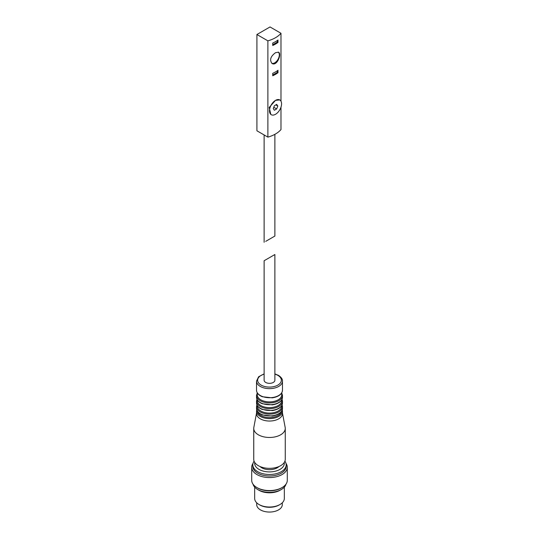 <?xml version="1.0" encoding="UTF-8"?>
<svg xmlns="http://www.w3.org/2000/svg" width="539" height="539" viewBox="0 0 539 539"><rect width="100%" height="100%" fill="white"/><g stroke="black" fill="none" stroke-linecap="round" stroke-linejoin="round"><path stroke-width="0.81" d="M277.983 42.44L277.983 40.021A28.547 16.48 0 0 1 272.734 43.046L272.734 45.471A28.547 16.48 180 0 0 277.983 42.44L277.363 42.089L277.363 40.465M277.983 72.718A28.547 16.48 180 0 1 272.734 75.743L272.734 73.324A28.547 16.48 0 0 0 277.983 70.292L277.983 72.718L277.363 72.361L277.363 70.737M275.53 52.681C270.551 56.386 269.379 59.97 272.027 63.447C276.891 66.708 282.005 53.779 278.515 52.209L275.53 52.681M267.883 40.849A28.547 16.48 0 0 0 280.987 33.283L270.026 26.95L256.914 34.516L267.883 40.849L267.883 137.122A28.547 16.48 0 0 0 280.987 129.549L280.987 107.126M280.987 101.217L280.987 33.283M271.265 114.713L270.814 114.45L269.19 107.429L275.53 100.362L279.795 99.937A8.53 4.925 120 0 0 275.53 100.362A8.53 4.925 120 0 0 269.958 107.881A8.53 4.925 120 0 0 271.265 114.713A8.53 4.925 120 0 0 275.53 114.288A8.53 4.925 120 0 0 281.102 106.776A8.53 4.925 120 0 0 279.795 99.937M267.883 137.122L256.914 130.788L256.914 34.516M265.7 241.364L274.877 236.062L265.7 241.364M277.801 106.015L276.662 104.398L274.391 105.711L273.26 108.635L274.391 110.252L276.662 108.939L277.801 106.015L275.833 104.883M273.785 107.281L276.662 108.939M271.757 63.272A6.488 3.746 120 0 0 277.969 59.431A6.488 3.746 120 0 0 278.265 52.094M272.734 75.029L277.363 72.361M272.734 44.757L277.363 42.089M274.877 380.244A5.377 3.106 180 0 1 269.5 383.344A5.377 3.106 180 0 1 264.123 380.244L264.123 260.735L274.877 254.529L274.877 380.244M273.3 255.439L274.877 254.529M281.621 393.046L281.708 394.359A12.235 7.061 180 0 1 269.5 401.899A12.235 7.061 180 0 1 257.292 394.359L257.379 393.046M281.702 399.938L281.722 400.234A12.235 7.061 180 0 1 269.5 407.619A12.235 7.061 180 0 1 257.278 400.234L257.298 399.938M281.715 405.638L281.722 405.746A12.235 7.061 180 0 1 269.5 413.096A12.235 7.061 180 0 1 257.278 405.746L257.285 405.638M281.681 411.176A12.235 7.061 180 0 1 269.5 417.577A12.235 7.061 180 0 1 257.319 411.176M282.476 411.122L282.476 413.541A12.976 7.492 180 0 1 269.5 421.033A12.976 7.492 180 0 1 256.524 413.541L256.524 411.122A12.976 7.492 180 0 0 269.5 418.614A12.976 7.492 180 0 0 282.476 411.122L282.295 409.788M282.476 413.137L285.165 427.393A15.759 9.096 180 0 1 285.259 428.377A15.759 9.096 180 0 1 269.5 437.473A15.759 9.096 180 0 1 253.741 428.377A15.759 9.096 180 0 1 253.835 427.393L256.524 413.137M285.259 428.377L285.259 459.255A15.759 9.096 180 0 1 269.5 468.351A15.759 9.096 180 0 1 253.741 459.255L253.741 428.377M278.926 466.545A10.935 6.313 180 0 1 260.074 466.545M284.248 462.455A14.829 8.563 180 0 1 269.5 471.901A14.829 8.563 180 0 1 254.752 462.455M284.909 461.162A16.682 9.635 180 0 1 286.182 464.854A16.682 9.635 180 0 1 269.5 474.488A16.682 9.635 180 0 1 252.818 464.854A16.682 9.635 180 0 1 254.091 461.162M286.182 464.854L286.182 466.37A16.682 9.635 180 0 1 269.5 476.004A16.682 9.635 180 0 1 252.818 466.37L252.818 464.854M286 463.425A17.794 10.275 180 0 1 287.294 467.279A17.794 10.275 180 0 1 269.5 477.554A17.794 10.275 180 0 1 251.706 467.279A17.794 10.275 180 0 1 253 463.425M287.294 467.279L287.294 480.296A17.794 10.275 180 0 1 282.086 487.559A17.794 10.275 180 0 1 256.914 487.559A17.794 10.275 180 0 1 251.706 480.296L251.706 467.279M282.086 487.559L281.297 488.017A16.682 9.635 180 0 1 257.703 488.017L256.914 487.559M286 484.143A16.682 9.635 180 0 1 281.297 489.527A16.682 9.635 180 0 1 257.703 489.527A16.682 9.635 180 0 1 253 484.143M281.297 489.527L279.99 490.288A14.829 8.563 180 0 1 259.01 490.288L257.703 489.527M284.329 487.128L284.329 498.46A14.829 8.563 180 0 1 279.99 504.511A14.829 8.563 180 0 1 259.01 504.511A14.829 8.563 180 0 1 254.671 498.46L254.671 487.128M279.99 504.511L279.202 504.969A13.718 7.923 180 0 1 259.798 504.969L259.01 504.511M282.295 502.793L282.295 504.666A12.795 7.384 180 0 1 269.5 512.05A12.795 7.384 180 0 1 256.705 504.666L256.705 502.793M274.877 374.133A11.865 6.852 180 0 1 277.888 375.4A11.865 6.852 180 0 1 276.965 385.567A11.865 6.852 180 0 1 259.542 383.97A11.865 6.852 180 0 1 264.123 374.133M274.877 373.884L278.447 375.339C281.331 377.3 282.672 379.234 282.476 381.147A12.976 7.492 180 0 1 269.5 388.639A12.976 7.492 180 0 1 256.524 381.147L256.524 390.229A12.976 7.492 180 0 0 269.5 397.721A12.976 7.492 180 0 0 282.476 390.229C282.079 394.204 278.697 396.744 272.336 397.849L262.237 396.717C258.538 395.141 256.631 392.978 256.524 390.229M281.749 392.837L282.476 395.437A12.976 7.492 180 0 1 269.5 402.929A12.976 7.492 180 0 1 256.524 395.437L256.524 397.256A12.976 7.492 180 0 0 269.5 404.749A12.976 7.492 180 0 0 282.476 397.256C282.079 401.232 278.697 403.772 272.336 404.877L262.237 403.745C258.538 402.161 256.631 399.999 256.524 397.256M282.072 399.21L282.476 401.157A12.976 7.492 180 0 1 269.5 408.65A12.976 7.492 180 0 1 256.524 401.157L256.524 402.977A12.976 7.492 180 0 0 269.5 410.469A12.976 7.492 180 0 0 282.476 402.977C282.079 406.952 278.697 409.492 272.336 410.597L262.237 409.465C258.538 407.888 256.631 405.726 256.524 402.977M282.126 404.809L282.476 406.642A12.976 7.492 180 0 1 269.5 414.134A12.976 7.492 180 0 1 256.524 406.642L256.524 408.454A12.976 7.492 180 0 0 269.5 415.946A12.976 7.492 180 0 0 282.476 408.454C282.079 412.429 278.697 414.969 272.336 416.074L262.237 414.942C258.538 413.366 256.631 411.203 256.524 408.454M264.123 134.952L264.123 242.274M274.877 134.332L274.877 236.062M264.123 373.884L258.599 376.781L256.524 381.147M282.476 381.147L282.476 390.229M257.251 392.837L256.524 395.437M282.476 395.437L282.476 397.256M256.928 399.21L256.524 401.157M282.476 401.157L282.476 402.977M256.874 404.809L256.524 406.642M282.476 406.642L282.476 408.454M256.705 409.788L256.524 411.122"/></g></svg>
